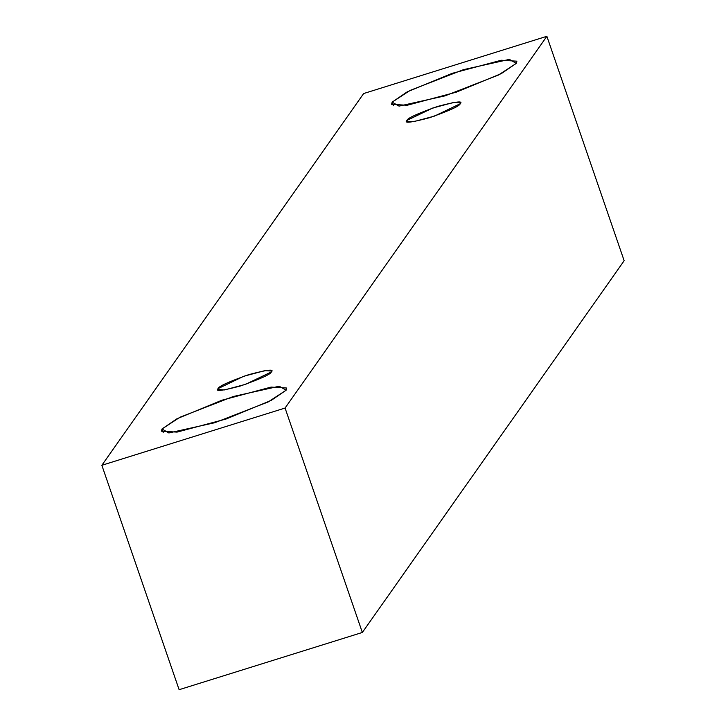 <?xml version="1.0" encoding="UTF-8"?>
<svg xmlns="http://www.w3.org/2000/svg" width="726" height="726" viewBox="0 0 726 726"><rect width="100%" height="100%" fill="white"/><g stroke="black" fill="none" stroke-linecap="round" stroke-linejoin="round"><path stroke-width="1.09" d="M362.347 632.464L624.151 260.716L546.878 36.3L285.073 408.048L362.347 632.464L285.073 408.048L101.849 465.284L363.653 93.536L546.878 36.3L624.151 260.716L362.347 632.464L179.122 689.7L101.849 465.284L179.122 689.7L362.347 632.464M285.073 408.048L546.878 36.3L363.653 93.536L101.849 465.284L285.073 408.048M392.167 102.139L410.117 90.405L463.451 69.66L509.407 59.387L516.286 63.371L498.345 75.105L445.002 95.859L399.046 106.123L392.167 102.139L391.559 104.335L407.195 105.261L456.237 92.184L501.385 73.562L516.286 63.371L516.894 61.184L501.258 60.249L452.216 73.335L407.068 91.948L392.167 102.139L393.392 105.687L392.167 102.139M161.998 428.984L179.939 417.25L233.282 396.505L279.238 386.232L286.117 390.216L268.166 401.95L214.832 422.695L168.868 432.968L161.998 428.984L161.39 431.18L177.026 432.106L226.058 419.029L271.206 400.407L286.117 390.216L286.716 388.02L271.088 387.094L222.047 400.171L176.899 418.793L161.998 428.984L163.214 432.533L161.998 428.984M218.099 388.591C218.462 386.413 228.645 381.767 248.655 374.67C267.132 369.752 274.682 368.853 271.297 371.975C270.943 374.153 260.752 378.8 240.742 385.896C222.265 390.824 214.724 391.722 218.099 388.591L217.845 389.535L224.543 389.926L245.56 384.326L271.297 371.975L271.56 371.04L264.854 370.641L243.836 376.24L218.099 388.591L218.626 390.116L218.099 388.591M406.987 120.38C407.34 118.202 417.523 113.555 437.533 106.459C456.01 101.54 463.56 100.642 460.175 103.764C459.821 105.951 449.639 110.588 429.629 117.685C411.152 122.612 403.602 123.511 406.987 120.38L406.723 121.324L413.43 121.723L434.438 116.115L460.175 103.764L460.438 102.829L453.741 102.43L432.723 108.038L406.987 120.38L407.504 121.904L406.987 120.38"/></g></svg>
